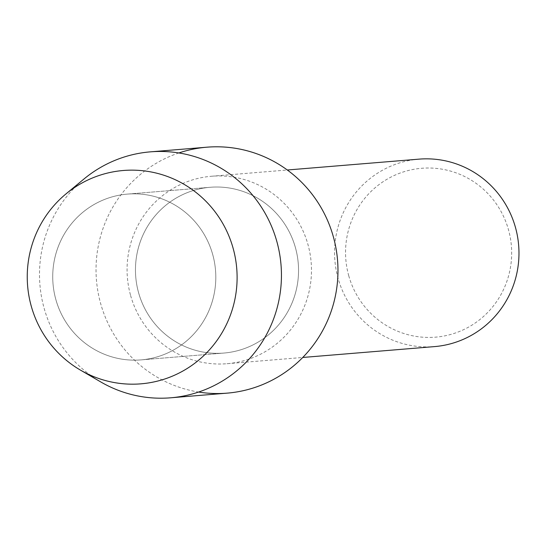 <?xml version="1.0" encoding="UTF-8"?>
<svg xmlns="http://www.w3.org/2000/svg" width="545" height="545" viewBox="0 0 545 545"><rect width="100%" height="100%" fill="white"/><g stroke="black" fill="none" stroke-linecap="round" stroke-linejoin="round"><path stroke-width="0.41" stroke-dasharray="2.73 2.04" d="M55.849 299.525A83.174 81.532 -94.7 0 0 141.101 359.884A83.174 81.532 -94.7 0 0 212.686 254.46A83.174 81.532 -94.7 0 0 127.435 194.102A83.174 81.532 -94.7 0 0 55.849 299.525A83.174 81.532 -94.7 0 0 141.101 359.884A83.174 81.532 -94.7 0 0 212.686 254.46A83.174 81.532 -94.7 0 0 127.435 194.102A83.174 81.532 -94.7 0 0 55.849 299.525M138.58 292.699A83.174 81.532 -94.7 0 0 223.838 353.058A83.174 81.532 -94.7 0 0 295.424 247.634A83.174 81.532 -94.7 0 0 210.166 187.282A83.174 81.532 -94.7 0 0 138.58 292.699A83.174 81.532 -94.7 0 0 223.838 353.058A83.174 81.532 -94.7 0 0 295.424 247.634A83.174 81.532 -94.7 0 0 210.166 187.282A83.174 81.532 -94.7 0 0 138.58 292.699M130.602 295.465A94.053 92.194 -94.7 0 0 227.006 363.713A94.053 92.194 -94.7 0 0 307.952 244.501A94.053 92.194 -94.7 0 0 211.549 176.246A94.053 92.194 -94.7 0 0 130.602 295.465M178.876 152.954A123.395 120.963 -94.7 0 0 100.662 303.599A123.395 120.963 -94.7 0 0 198.591 392.046M419.044 159.14A94.053 92.194 -94.7 0 0 338.091 278.352A94.053 92.194 -94.7 0 0 434.501 346.606M348.725 275.675A84.727 83.051 -94.7 0 0 451.376 334.262A84.727 83.051 -94.7 0 0 508.492 229.765A84.727 83.051 -94.7 0 0 405.841 171.178A84.727 83.051 -94.7 0 0 348.725 275.675M84.005 178.971A123.395 120.963 -94.7 0 0 44.131 308.259A123.395 120.963 -94.7 0 0 100.736 381.922M206.862 147.191A123.395 120.963 -94.7 0 0 100.662 303.599A123.395 120.963 -94.7 0 0 227.142 393.143M141.101 359.884L223.838 353.058L141.101 359.884M227.006 363.713L302.768 357.466M211.549 176.246L287.31 169.999M127.435 194.102L210.166 187.282L127.435 194.102"/><path stroke-width="0.82" d="M31.263 306.161A107.031 104.919 -94.7 0 0 160.939 380.178A107.031 104.919 -94.7 0 0 233.09 248.166A107.031 104.919 -94.7 0 0 103.414 174.148A107.031 104.919 -94.7 0 0 31.263 306.161A107.031 104.919 -94.7 0 0 80.36 370.055A107.031 104.919 -94.7 0 0 197.011 361.526A107.031 104.919 -94.7 0 0 233.09 248.166A107.031 104.919 -94.7 0 0 65.85 194.013A107.031 104.919 -94.7 0 0 31.263 306.161M198.591 392.046A123.395 120.963 -94.7 0 0 333.342 236.741A123.395 120.963 -94.7 0 0 178.876 152.954M302.768 357.466L434.501 346.606A94.053 92.194 -94.7 0 0 515.447 227.394A94.053 92.194 -94.7 0 0 419.044 159.14L287.31 169.999M80.36 370.055L100.736 381.922A123.395 120.963 -94.7 0 0 170.612 397.809A123.395 120.963 -94.7 0 0 276.812 241.401A123.395 120.963 -94.7 0 0 150.331 151.857A123.395 120.963 -94.7 0 0 84.005 178.971L65.85 194.013M170.612 397.809L227.142 393.143A123.395 120.963 -94.7 0 0 333.342 236.741A123.395 120.963 -94.7 0 0 206.862 147.191L150.331 151.857"/></g></svg>
